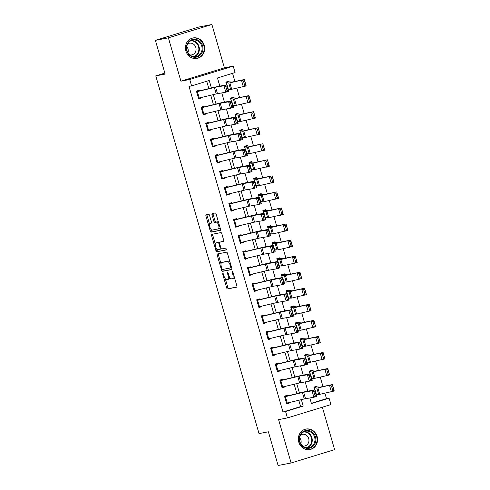 <?xml version="1.0" encoding="UTF-8"?>
<svg xmlns="http://www.w3.org/2000/svg" width="490" height="490" viewBox="0 0 490 490"><rect width="100%" height="100%" fill="white"/><g stroke="black" fill="none" stroke-linecap="round" stroke-linejoin="round"><path stroke-width="0.73" d="M222.877 273.438A0.919 0.361 -107 0 0 222.864 273.445A0.919 0.361 -107 0 0 222.772 274.394L226.643 287.789A1.311 0.515 -107 0 0 227.513 288.953L236.701 287.171A1.311 0.515 -107 0 0 236.719 287.165A1.311 0.515 -107 0 0 236.848 285.811L232.983 272.416A0.919 0.361 -107 0 0 232.37 271.601A0.919 0.361 -107 0 0 232.352 271.607A0.919 0.361 -107 0 0 232.266 272.55L232.768 274.284A4.202 1.654 -107 0 1 232.364 278.62A4.202 1.654 -107 0 1 232.297 278.639L231.531 278.786A4.202 1.654 -107 0 1 228.732 275.068L228.236 273.334A0.919 0.361 -107 0 0 227.623 272.52A0.919 0.361 -107 0 0 227.605 272.526A0.919 0.361 -107 0 0 227.519 273.475L228.022 275.209A4.202 1.654 -107 0 1 227.617 279.539A4.202 1.654 -107 0 1 227.55 279.557L226.784 279.704A4.202 1.654 -107 0 1 223.991 275.986L223.489 274.253A0.919 0.361 -107 0 0 222.877 273.438M185.888 50.997A10.437 9.586 79 0 0 197.041 58.433A10.437 9.586 79 0 0 204.226 45.374A10.437 9.586 79 0 0 193.066 37.944A10.437 9.586 79 0 0 185.888 50.997M298.771 442.103A10.437 9.586 79 0 0 309.925 449.538A10.437 9.586 79 0 0 317.11 436.48A10.437 9.586 79 0 0 305.956 429.05A10.437 9.586 79 0 0 298.771 442.103M209.549 215.416A1.311 0.515 -107 0 0 208.679 214.259L206.1 214.755A1.311 0.515 -107 0 0 206.082 214.761A1.311 0.515 -107 0 0 205.953 216.114L210.247 230.992A1.311 0.515 -107 0 0 211.123 232.156L220.304 230.374A1.311 0.515 -107 0 0 220.329 230.367A1.311 0.515 -107 0 0 220.451 229.014L216.157 214.136A1.311 0.515 -107 0 0 215.288 212.972L212.17 213.579A1.311 0.515 -107 0 0 212.152 213.585A1.311 0.515 -107 0 0 212.023 214.939L213.861 221.302A1.311 0.515 -107 0 0 214.736 222.466L216.28 222.166A3.516 1.384 -107 0 1 218.601 225.204A3.516 1.384 -107 0 1 218.283 228.897A3.516 1.384 -107 0 1 218.228 228.91L212.182 230.086A3.516 1.384 -107 0 1 209.861 227.048A3.516 1.384 -107 0 1 210.179 223.354A3.516 1.384 -107 0 1 210.235 223.342L211.245 223.146A1.311 0.515 -107 0 0 211.264 223.14A1.311 0.515 -107 0 0 211.386 221.786L209.549 215.416M155.397 40.358L198.897 27.017L211.894 24.5L168.395 37.834L155.397 40.358L165.13 74.076L155.771 75.889L259.02 433.601L268.379 431.782L278.106 465.5L291.103 462.983L278.589 419.63L287.428 417.915L285.578 411.496L282.975 411.998L188.999 86.399L191.596 85.897L189.74 79.472L233.24 66.138L235.096 72.557L217.462 77.965L219.808 86.093M168.395 37.834L180.908 81.187L189.74 79.472M217.419 253.967A1.311 0.515 -107 0 0 217.395 253.967A1.311 0.515 -107 0 0 217.272 255.327L221.566 270.198A1.311 0.515 -107 0 0 222.442 271.362L231.623 269.58A1.311 0.515 -107 0 0 231.648 269.58A1.311 0.515 -107 0 0 231.77 268.22L227.476 253.348A1.311 0.515 -107 0 0 226.601 252.185L217.419 253.967M216.733 249.036L217.082 250.237L215.906 250.598L211.613 235.721A1.311 0.515 -107 0 1 211.735 234.367A1.311 0.515 -107 0 1 211.76 234.361L220.941 232.579A1.311 0.515 -107 0 1 221.817 233.742L223.654 240.106A1.311 0.515 -107 0 1 223.532 241.46A1.311 0.515 -107 0 1 223.507 241.466L219.783 242.189A1.311 0.515 -107 0 0 219.765 242.195A1.311 0.515 -107 0 0 219.636 243.548L220.855 247.775A1.311 0.515 -107 0 0 221.731 248.932L225.608 248.185A0.919 0.361 -107 0 1 226.215 248.975A0.919 0.361 -107 0 1 226.135 249.943L226.117 249.949A0.919 0.361 -107 0 0 226.135 249.943M226.117 249.949L216.782 251.756A1.311 0.515 -107 0 1 215.906 250.598M291.103 462.983L334.603 449.642L322.353 407.208M282.975 411.998L300.609 406.59L298.79 400.275M296.879 393.666L294.153 384.221M292.248 377.612L289.523 368.168M287.612 361.553L284.886 352.108M282.981 345.499L280.249 336.054M278.345 329.445L275.619 320.001M273.708 313.386L270.982 303.941M269.077 297.332L266.352 287.887M264.441 281.278L261.715 271.834M259.81 265.225L257.079 255.78M255.174 249.165L252.448 239.72M250.537 233.111L247.811 223.667M245.907 217.058L243.181 207.613M241.27 201.004L238.544 191.559M236.639 184.944L233.914 175.5M232.003 168.891L229.277 159.446M227.366 152.837L224.641 143.392M222.736 136.784L220.01 127.339M218.099 120.724L215.373 111.279M213.469 104.67L210.743 95.225M208.832 88.617L206.713 81.26M285.425 396.63L287.281 403.056L286.521 403.221L284.672 396.802L303.659 392.257L312.038 390.818L315.058 389.905L306.685 391.345A10.033 0.386 -16.1 0 0 304.805 391.749L287.606 395.902L287.422 395.259L284.482 396.159L286.705 403.864L289.645 402.964L289.517 402.511M280.788 380.577L282.644 386.996L281.891 387.167L280.035 380.748L299.023 376.204L307.401 374.764L310.427 373.846L302.048 375.285A10.033 0.386 -16.1 0 0 300.168 375.695L283.189 379.799L282.791 379.205L279.851 380.105L282.075 387.81L285.015 386.91L284.88 386.457M276.158 364.523L278.014 370.942L277.254 371.114L275.398 364.689L293.136 360.42L302.765 358.711L305.791 357.792L297.418 359.231A10.033 0.386 -16.1 0 0 295.537 359.642L278.338 363.788L278.155 363.145L275.215 364.046L277.438 371.757L280.378 370.85L280.249 370.403M271.521 348.464L273.377 354.889L272.618 355.054L270.768 348.635L289.755 344.09L298.134 342.651L301.16 341.738L292.781 343.178A10.033 0.386 -16.1 0 0 290.901 343.588L273.708 347.735L273.518 347.091L270.578 347.992L272.808 355.697L275.748 354.797L275.613 354.35M266.891 332.41L268.74 338.835L267.987 339L266.131 332.581L285.125 328.037L293.498 326.597L296.524 325.679L288.151 327.118A10.033 0.386 -16.1 0 0 286.27 327.528L269.071 331.681L268.888 331.038L265.947 331.938L268.171 339.644L271.111 338.743L270.982 338.29M262.254 316.356L264.11 322.775L263.351 322.947L261.501 316.522L280.488 311.983L288.867 310.544L291.893 309.625L283.514 311.064A10.033 0.386 -16.1 0 0 281.634 311.475L264.435 315.621L264.251 314.978L261.311 315.885L263.534 323.59L266.474 322.69L266.346 322.236M257.624 300.303L259.473 306.722L258.72 306.893L256.864 300.468L274.602 296.199L284.231 294.49L287.256 293.571L278.877 295.011A10.033 0.386 -16.1 0 0 277.003 295.421L259.804 299.568L259.62 298.925L256.68 299.825L258.904 307.536L261.844 306.63L261.715 306.183M252.987 284.243L254.843 290.668L254.083 290.833L252.228 284.414L271.221 279.87L279.594 278.43L282.62 277.518L274.247 278.957A10.033 0.386 -16.1 0 0 272.367 279.367L255.168 283.514L254.984 282.871L252.044 283.771L254.267 291.477L257.207 290.576L257.079 290.129M248.35 268.189L250.206 274.614L249.447 274.78L247.597 268.361L266.585 263.816L274.964 262.377L277.989 261.458L269.61 262.897A10.033 0.386 -16.1 0 0 267.73 263.308L250.537 267.46L250.347 266.817L247.413 267.718L249.637 275.423L252.577 274.523L252.442 274.069M243.72 252.136L245.57 258.555L244.816 258.726L242.96 252.301L260.698 248.032L270.327 246.323L273.353 245.404L264.98 246.844A10.033 0.386 -16.1 0 0 263.099 247.254L245.9 251.401L245.717 250.757L242.777 251.664L245 259.369L247.94 258.469L247.811 258.016M239.083 236.082L240.939 242.501L240.18 242.673L238.33 236.247L256.068 231.978L265.696 230.269L268.722 229.351L260.343 230.79A10.033 0.386 -16.1 0 0 258.463 231.2L241.264 235.347L241.08 234.704L238.14 235.604L240.37 243.31L243.303 242.409L243.175 241.962M234.453 220.022L236.303 226.447L235.549 226.613L233.693 220.194L252.687 215.649L261.06 214.21L264.086 213.297L255.713 214.736A10.033 0.386 -16.1 0 0 253.832 215.147L236.633 219.293L236.45 218.65L233.51 219.551L235.733 227.256L238.673 226.356L238.544 225.908M229.816 203.969L231.672 210.388L230.913 210.559L229.057 204.14L248.05 199.595L256.423 198.156L259.449 197.237L251.076 198.677A10.033 0.386 -16.1 0 0 249.196 199.087L232.217 203.191L231.813 202.597L228.873 203.497L231.096 211.202L234.036 210.302L233.908 209.849M225.18 187.915L227.035 194.334L226.282 194.506L224.426 188.08L242.164 183.811L251.793 182.102L254.818 181.184L246.439 182.623A10.033 0.386 -16.1 0 0 244.559 183.033L227.366 187.18L227.176 186.537L224.242 187.437L226.466 195.149L229.406 194.248L229.271 193.795M220.549 171.855L222.399 178.28L221.645 178.452L219.79 172.027L237.528 167.758L247.156 166.049L250.182 165.13L241.809 166.569A10.033 0.386 -16.1 0 0 239.929 166.98L222.73 171.126L222.546 170.483L219.606 171.384L221.829 179.089L224.769 178.189L224.641 177.741M215.912 155.802L217.768 162.227L217.009 162.392L215.159 155.973L234.147 151.428L242.525 149.989L245.551 149.076L237.172 150.516A10.033 0.386 -16.1 0 0 235.292 150.92L218.099 155.073L217.909 154.43L214.969 155.33L217.199 163.035L220.132 162.135L220.004 161.682M211.282 139.748L213.132 146.167L212.378 146.339L210.522 139.919L229.516 135.375L237.889 133.935L240.915 133.017L232.542 134.456A10.033 0.386 -16.1 0 0 230.661 134.866L213.677 138.97L213.279 138.376L210.339 139.276L212.562 146.982L215.502 146.081L215.373 145.628M206.645 123.694L208.501 130.113L207.742 130.285L205.892 123.86L223.624 119.591L233.258 117.882L236.278 116.963L227.905 118.402A10.033 0.386 -16.1 0 0 226.025 118.813L208.826 122.959L208.642 122.316L205.702 123.217L207.925 130.928L210.865 130.022L210.737 129.574M202.009 107.635L203.864 114.06L203.111 114.231L201.255 107.806L220.243 103.261L228.622 101.822L231.648 100.909L223.269 102.349A10.033 0.386 -16.1 0 0 221.388 102.759L204.195 106.906L204.012 106.263L201.071 107.163L203.295 114.868L206.235 113.968L206.1 113.521M197.378 91.581L199.234 98.006L198.475 98.172L196.619 91.753L215.612 87.208L223.985 85.768L227.011 84.856L218.638 86.295A10.033 0.386 -16.1 0 0 216.758 86.699L199.559 90.852L199.375 90.209L196.435 91.109L198.658 98.815L201.598 97.914L201.47 97.461M311.364 403.295L326.475 398.664L324.913 393.243M322.984 386.555L320.276 377.19M318.347 370.495L315.646 361.136M313.71 354.442L311.009 345.076M309.08 338.388L306.373 329.023M304.443 322.334L301.742 312.969M299.813 306.275L297.105 296.909M295.176 290.221L292.475 280.856M290.539 274.167L287.838 264.802M285.909 258.108L283.208 248.749M281.272 242.054L278.571 232.689M276.642 226L273.935 216.635M272.005 209.947L269.304 200.582M267.368 193.887L264.667 184.528M262.738 177.833L260.037 168.468M258.101 161.78L255.4 152.415M253.471 145.726L250.764 136.361M248.834 129.666L246.133 120.307M244.198 113.613L241.496 104.248M239.567 97.559L236.866 88.194M234.931 81.505L232.572 73.329M313.968 387.474L316.999 386.886L316.816 386.249L313.876 387.149L314.69 389.966L314.059 387.792L316.822 388.068A10.033 0.386 163.9 0 0 317.9 387.902L332.392 384.577L334.241 391.002L319.756 394.327A10.033 0.386 163.9 0 1 318.678 394.487L316.307 394.23M317.655 394.377L316.46 394.744M309.337 371.42L312.363 370.832L312.179 370.189L309.239 371.089L310.054 373.913L309.423 371.732L312.191 372.014A10.033 0.386 163.9 0 0 313.263 371.849L327.755 368.523L329.611 374.948L315.119 378.268A10.033 0.386 163.9 0 1 314.041 378.433L311.677 378.176M313.018 378.323L311.824 378.69M304.7 355.366L307.732 354.778L307.542 354.135L304.608 355.036L305.417 357.853L304.792 355.679L307.555 355.954A10.033 0.386 163.9 0 0 308.633 355.795L323.118 352.469L324.974 358.888L310.482 362.214A10.033 0.386 163.9 0 1 309.411 362.38L307.04 362.122M308.388 362.269L307.187 362.631M300.07 339.307L303.096 338.725L302.912 338.082L299.972 338.982L300.786 341.8L300.156 339.625L302.924 339.901A10.033 0.386 163.9 0 0 303.996 339.735L318.488 336.416L320.338 342.835L305.852 346.161A10.033 0.386 163.9 0 1 304.774 346.326L302.41 346.062M303.751 346.21L302.557 346.577M295.433 323.253L298.465 322.665L298.275 322.022L295.335 322.928L296.15 325.746L295.525 323.565L298.288 323.847A10.033 0.386 163.9 0 0 299.365 323.682L313.851 320.356L315.707 326.781L301.215 330.107A10.033 0.386 163.9 0 1 300.143 330.266L297.773 330.009M299.114 330.156L297.92 330.523M290.797 307.199L293.829 306.611L293.645 305.968L290.705 306.869L291.519 309.692L290.889 307.512L293.651 307.787A10.033 0.386 163.9 0 0 294.729 307.628L309.221 304.302L311.07 310.727L296.585 314.047A10.033 0.386 163.9 0 1 295.507 314.213L293.136 313.955M294.484 314.102L293.29 314.47M286.166 291.146L289.192 290.558L289.008 289.915L286.068 290.815L286.883 293.632L286.258 291.458L289.02 291.734A10.033 0.386 163.9 0 0 290.092 291.575L304.584 288.249L306.44 294.668L291.948 297.993A10.033 0.386 163.9 0 1 290.87 298.159L288.506 297.896M289.847 298.043L288.653 298.41M281.529 275.086L284.561 274.504L284.378 273.861L281.438 274.761L282.252 277.579L281.621 275.404L284.384 275.68A10.033 0.386 163.9 0 0 285.462 275.515L299.947 272.195L301.803 278.614L287.312 281.94A10.033 0.386 163.9 0 1 286.24 282.099L283.869 281.842M285.217 281.989L284.016 282.356M276.899 259.032L279.925 258.444L279.741 257.801L276.801 258.708L277.616 261.525L276.985 259.345L279.753 259.627A10.033 0.386 163.9 0 0 280.825 259.461L295.317 256.135L297.167 262.56L282.681 265.886A10.033 0.386 163.9 0 1 281.603 266.046L279.239 265.788M280.58 265.935L279.386 266.303M272.262 242.979L275.294 242.391L275.104 241.748L272.164 242.648L272.979 245.472L272.354 243.291L275.117 243.567A10.033 0.386 163.9 0 0 276.195 243.407L290.68 240.082L292.536 246.507L278.044 249.827A10.033 0.386 163.9 0 1 276.973 249.992L274.602 249.735M275.95 249.882L274.749 250.249M267.626 226.925L270.658 226.337L270.474 225.694L267.534 226.594L268.349 229.412L267.718 227.238L270.48 227.513A10.033 0.386 163.9 0 0 271.558 227.354L286.05 224.028L287.9 230.447L273.414 233.773A10.033 0.386 163.9 0 1 272.336 233.938L269.972 233.675M271.313 233.822L270.119 234.189M262.995 210.865L266.021 210.277L265.837 209.64L262.897 210.541L263.712 213.358L263.087 211.184L265.85 211.46A10.033 0.386 163.9 0 0 266.921 211.294L281.413 207.974L283.269 214.393L268.777 217.719A10.033 0.386 163.9 0 1 267.705 217.879L265.335 217.621M266.676 217.768L265.482 218.136M258.359 194.812L261.391 194.224L261.207 193.581L258.267 194.481L259.081 197.305L258.451 195.124L261.213 195.406A10.033 0.386 163.9 0 0 262.291 195.24L276.776 191.915L278.632 198.34L264.141 201.66A10.033 0.386 163.9 0 1 263.069 201.825L260.698 201.568M262.046 201.715L260.852 202.082M253.728 178.758L256.754 178.17L256.57 177.527L253.63 178.427L254.445 181.251L253.814 179.071L256.582 179.346A10.033 0.386 163.9 0 0 257.654 179.187L272.146 175.861L274.002 182.28L259.51 185.606A10.033 0.386 163.9 0 1 258.432 185.771L256.068 185.514M257.409 185.661L256.215 186.022M249.092 162.704L252.123 162.117L251.934 161.473L249 162.374L249.808 165.191L249.183 163.017L251.946 163.293A10.033 0.386 163.9 0 0 253.024 163.127L267.509 159.807L269.365 166.226L254.874 169.552A10.033 0.386 163.9 0 1 253.802 169.718L251.431 169.454M252.779 169.601L251.578 169.969M244.455 146.645L247.487 146.057L247.303 145.42L244.363 146.32L245.178 149.138L244.547 146.963L247.315 147.239A10.033 0.386 163.9 0 0 248.387 147.074L262.879 143.748L264.729 150.173L250.243 153.499A10.033 0.386 163.9 0 1 249.165 153.658L246.801 153.401M248.142 153.548L246.948 153.915M239.824 130.591L242.85 130.003L242.666 129.36L239.726 130.26L240.541 133.084L239.916 130.904L242.679 131.185A10.033 0.386 163.9 0 0 243.757 131.02L258.242 127.694L260.098 134.119L245.606 137.439A10.033 0.386 163.9 0 1 244.535 137.604L242.164 137.347M243.506 137.494L242.311 137.862M235.188 114.538L238.22 113.95L238.036 113.306L235.096 114.207L235.911 117.024L235.28 114.85L238.042 115.126A10.033 0.386 163.9 0 0 239.12 114.966L253.612 111.64L255.462 118.059L240.976 121.385A10.033 0.386 163.9 0 1 239.898 121.551L237.528 121.293M238.875 121.44L237.681 121.802M230.557 98.484L233.583 97.896L233.399 97.253L230.459 98.153L231.274 100.971L230.643 98.796L233.412 99.072A10.033 0.386 163.9 0 0 234.483 98.906L248.975 95.587L250.831 102.006L236.339 105.332A10.033 0.386 163.9 0 1 235.261 105.497L232.897 105.234M234.238 105.381L233.044 105.748M225.921 82.424L228.953 81.836L228.763 81.193L225.829 82.1L226.637 84.917L226.013 82.737L228.775 83.018A10.033 0.386 163.9 0 0 229.853 82.853L244.339 79.527L246.194 85.952L231.703 89.278A10.033 0.386 163.9 0 1 230.631 89.437L228.26 89.18M229.608 89.327L228.407 89.695M164.848 73.102L155.771 75.889M180.908 81.187L224.402 67.847L211.894 24.5M224.402 67.847L233.24 66.138M326.475 398.664L329.078 398.156L330.928 404.581L287.428 417.915M211.398 87.998L209.23 80.489L191.596 85.897M285.578 411.496L303.212 406.088L301.356 399.656M299.445 393.047L296.72 383.603M294.815 376.988L292.089 367.543M290.178 360.934L287.452 351.489M285.541 344.88L282.816 335.436M280.911 328.827L278.185 319.382M276.274 312.767L273.549 303.322M271.644 296.713L268.918 287.269M267.007 280.66L264.282 271.215M262.371 264.606L259.645 255.161M257.74 248.546L255.014 239.102M253.103 232.493L250.378 223.048M248.473 216.439L245.747 206.994M243.836 200.379L241.111 190.935M239.206 184.326L236.474 174.881M234.569 168.272L231.844 158.827M229.933 152.219L227.207 142.774M225.302 136.159L222.576 126.714M220.665 120.105L217.94 110.66M216.035 104.052L213.309 94.607M309.815 397.941L311.438 403.564L329.078 398.156M221.768 92.892L224.438 102.147M226.405 108.945L229.075 118.2M231.035 125.005L233.712 134.254M235.672 141.059L238.342 150.314M240.308 157.112L242.979 166.367M244.939 173.166L247.609 182.421M249.575 189.226L252.246 198.481M254.206 205.279L256.876 214.534M258.843 221.333L261.513 230.588M263.479 237.387L266.15 246.642M268.11 253.446L270.78 262.701M272.746 269.5L275.417 278.755M277.377 285.554L280.047 294.809M282.013 301.607L284.684 310.862M286.644 317.667L289.321 326.922M291.281 333.721L293.951 342.976M295.917 349.774L298.588 359.029M300.548 365.828L303.218 375.083M305.184 381.888L307.855 391.143M300.609 406.59L303.212 406.088M317.14 394.321L316.381 394.468M312.504 378.268L311.744 378.415M307.873 362.208L307.108 362.355M303.237 346.154L302.477 346.301M298.6 330.101L297.84 330.248M293.969 314.047L293.21 314.194M289.333 297.987L288.573 298.134M284.702 281.934L283.937 282.081M280.066 265.88L279.306 266.027M275.435 249.82L274.67 249.974M270.799 233.767L270.039 233.914M266.162 217.713L265.402 217.86M261.531 201.66L260.772 201.807M256.895 185.6L256.135 185.747M252.264 169.546L251.499 169.693M247.628 153.493L246.868 153.64M242.991 137.439L242.232 137.586M238.361 121.379L237.601 121.526M233.724 105.326L232.964 105.472M229.093 89.272L228.328 89.419M289.645 402.964L286.619 403.552M285.015 386.91L281.983 387.498M280.378 370.85L277.346 371.438M275.748 354.797L272.716 355.385M271.111 338.743L268.079 339.331M266.474 322.69L263.449 323.277M261.844 306.63L258.812 307.218M257.207 290.576L254.181 291.164M252.577 274.523L249.545 275.111M247.94 258.469L244.908 259.057M243.303 242.409L240.278 242.997M238.673 226.356L235.641 226.944M234.036 210.302L231.011 210.89M229.406 194.248L226.374 194.83M224.769 178.189L221.737 178.776M220.132 162.135L217.107 162.723M215.502 146.081L212.47 146.669M210.865 130.022L207.84 130.61M206.235 113.968L203.203 114.556M201.598 97.914L198.566 98.502M227.685 279.514L228.726 279.196A4.202 1.654 -107 0 0 228.793 279.178A4.202 1.654 -107 0 0 229.565 277.101M232.432 278.596L233.473 278.277A4.202 1.654 -107 0 0 233.54 278.259A4.202 1.654 -107 0 0 234.281 276.924M225.327 278.792L227.819 287.428A1.311 0.515 -107 0 0 228.689 288.592L236.884 286.999M222.632 269.463L222.742 269.843A1.311 0.515 -107 0 0 223.612 271.001L231.807 269.414M218.405 253.771A1.311 0.515 -107 0 0 218.448 254.965L221.014 263.853M221.878 268.673A0.919 0.361 -107 0 0 222.491 269.488L230.551 267.926A0.919 0.361 -107 0 0 230.57 267.92A0.919 0.361 -107 0 0 230.655 266.977L230.129 265.145A4.202 1.654 -107 0 0 227.329 261.427L221.817 262.499A4.202 1.654 -107 0 0 221.75 262.511A4.202 1.654 -107 0 0 221.351 266.848L221.878 268.673M229.969 261.985A4.202 1.654 -107 0 0 228.505 261.066L227.329 261.427M222.864 262.175A4.202 1.654 -107 0 1 222.925 262.15A4.202 1.654 -107 0 1 222.993 262.138L228.505 261.066M215.263 243.934L212.789 235.359L211.613 235.721M212.746 234.171A1.311 0.515 -107 0 0 212.789 235.359M223.697 241.3L220.959 241.827A1.311 0.515 -107 0 0 220.941 241.833A1.311 0.515 -107 0 0 220.917 241.84L219.765 242.195M226.264 249.784L216.782 251.756M215.918 242.942A3.516 1.384 -107 0 0 215.863 242.954A3.516 1.384 -107 0 0 215.545 246.648A3.516 1.384 -107 0 0 217.866 249.686L219.998 249.269A1.311 0.515 -107 0 0 220.016 249.263A1.311 0.515 -107 0 0 220.145 247.909L218.926 243.689A1.311 0.515 -107 0 0 218.05 242.525L217.095 242.581A3.516 1.384 -107 0 0 217.039 242.593A3.516 1.384 -107 0 0 216.984 242.611M220.035 249.257L221.174 248.908A1.311 0.515 -107 0 0 221.192 248.908A1.311 0.515 -107 0 0 221.358 248.749M219.6 242.354A1.311 0.515 -107 0 0 219.226 242.164L218.05 242.525M217.095 242.581L219.226 242.164M217.082 250.237A1.311 0.515 -107 0 0 217.958 251.401M218.338 228.879L219.404 228.554A3.516 1.384 -107 0 0 219.459 228.536A3.516 1.384 -107 0 0 220.047 227.617M218.546 222.405A3.516 1.384 -107 0 0 217.456 221.805L216.28 222.166M213.162 213.389A1.311 0.515 -107 0 0 213.199 214.577L215.037 220.941A1.311 0.515 -107 0 0 215.912 222.105L217.456 221.805M211.092 229.485L211.423 230.631A1.311 0.515 -107 0 0 212.299 231.795L220.494 230.202M207.092 214.565A1.311 0.515 -107 0 0 207.129 215.753L209.591 224.279M316.999 386.886L320.019 387.131L332.392 384.577L332.6 385.642L331.467 385.991L332.765 390.487L333.898 390.138L332.6 385.642M332.765 390.487L331.405 391.884L329.55 385.459L331.467 385.991M333.898 390.138L334.241 391.002M287.606 395.902L284.58 396.49M314.997 391.045L315.058 389.905L316.914 396.324L313.888 397.243L312.038 390.818L313.784 391.412L315.082 395.908L316.295 395.54L314.997 391.045L313.784 391.412M287.281 403.056L304.259 398.952L313.888 397.243L315.082 395.908M316.914 396.324L316.295 395.54M312.363 370.832L315.389 371.077L327.755 368.523L327.963 369.589L326.83 369.938L328.129 374.434L329.262 374.084L327.963 369.589M328.129 374.434L326.769 375.824L324.919 369.405L326.83 369.938M329.262 374.084L329.611 374.948M307.732 354.778L310.752 355.023L323.118 352.469L323.333 353.529L322.193 353.884L323.492 358.38L324.631 358.025L323.333 353.529M323.492 358.38L322.138 359.77L320.282 353.351L322.193 353.884M324.631 358.025L324.974 358.888M303.096 338.725L306.832 338.86L318.488 336.416L318.696 337.475L317.563 337.83L318.861 342.326L319.995 341.971L318.696 337.475M318.861 342.326L317.502 343.717L315.646 337.291L317.563 337.83M319.995 341.971L320.338 342.835M282.975 379.842L279.943 380.43M310.36 374.991L310.427 373.846L312.283 380.271L309.257 381.189L307.401 374.764L309.153 375.358L310.446 379.854L311.658 379.487L310.36 374.991L309.153 375.358M282.644 386.996L299.629 382.898L309.257 381.189L310.446 379.854M312.283 380.271L311.658 379.487M278.338 363.788L275.313 364.376M305.729 358.931L305.791 357.792L307.647 364.217L304.621 365.13L302.765 358.711L304.517 359.299L305.815 363.794L307.022 363.427L305.729 358.931L304.517 359.299M278.014 370.942L296.248 366.569L304.621 365.13L305.815 363.794M307.647 364.217L307.022 363.427M273.708 347.735L270.676 348.323M301.093 342.877L301.16 341.738L303.01 348.157L299.984 349.076L298.134 342.651L299.88 343.245L301.179 347.741L302.391 347.373L301.093 342.877L299.88 343.245M273.377 354.889L291.611 350.515L299.984 349.076L301.179 347.741M303.01 348.157L302.391 347.373M298.465 322.665L301.485 322.91L313.851 320.356L314.066 321.422L312.926 321.771L314.225 326.267L315.358 325.917L314.066 321.422M314.225 326.267L312.871 327.663L311.015 321.238L312.926 321.771M315.358 325.917L315.707 326.781M269.071 331.681L266.039 332.263M296.456 326.824L296.524 325.679L298.379 332.104L295.354 333.022L293.498 326.597L295.25 327.191L296.548 331.687L297.755 331.32L296.456 326.824L295.25 327.191M268.74 338.835L285.725 334.731L295.354 333.022L296.548 331.687M298.379 332.104L297.755 331.32M309.325 430.649A9.028 8.293 -101 0 1 315.652 441.6A9.028 8.293 -101 0 1 305.723 448.099A9.028 8.293 -101 0 1 299.402 437.147A9.028 8.293 -101 0 1 309.325 430.649M305.601 447.505A8.361 7.681 79 0 0 308.859 447.633A8.361 7.681 79 0 0 314.972 439.732A8.361 7.681 79 0 0 308.933 431.347A8.361 7.681 79 0 0 305.674 431.218A8.361 7.681 79 0 0 299.562 439.113A8.361 7.681 79 0 0 305.601 447.505M299.672 437.76A5.954 5.47 -101 0 1 300.842 443.805M300.609 434.998A5.954 5.47 -101 0 1 302.336 434.318A5.954 5.47 -101 0 1 304.658 434.41A5.954 5.47 -101 0 1 308.957 440.381A5.954 5.47 -101 0 1 304.602 446.004A5.954 5.47 -101 0 1 302.747 446.016M308.332 449.698A10.37 9.524 79 0 0 309.502 449.551A10.37 9.524 79 0 0 317.079 439.757A10.37 9.524 79 0 0 309.594 429.356A10.37 9.524 79 0 0 305.552 429.197A10.37 9.524 79 0 0 304.413 429.497M186.702 50.703A9.028 8.293 -101 0 1 192.135 39.598A9.028 8.293 -101 0 1 202.572 45.833A9.028 8.293 -101 0 1 197.139 56.938A9.028 8.293 -101 0 1 186.702 50.703M201.727 46.066A8.361 7.681 79 0 0 192.784 40.107A8.361 7.681 79 0 0 187.033 50.568A8.361 7.681 79 0 0 195.969 56.528A8.361 7.681 79 0 0 201.727 46.066M186.782 46.654A5.954 5.47 -101 0 1 188.007 48.963A5.954 5.47 -101 0 1 187.958 52.7M187.719 43.892A5.954 5.47 -101 0 1 189.452 43.212A5.954 5.47 -101 0 1 195.816 47.45A5.954 5.47 -101 0 1 191.719 54.898A5.954 5.47 -101 0 1 189.857 54.911M195.443 58.592A10.37 9.524 79 0 0 196.613 58.445A10.37 9.524 79 0 0 203.748 45.472A10.37 9.524 79 0 0 192.668 38.091A10.37 9.524 79 0 0 191.529 38.392M293.829 306.611L296.848 306.856L309.221 304.302L309.429 305.368L308.296 305.717L309.594 310.213L310.727 309.864L309.429 305.368M309.594 310.213L308.235 311.603L306.379 305.184L308.296 305.717M310.727 309.864L311.07 310.727M289.192 290.558L292.218 290.803L304.584 288.249L304.792 289.308L303.659 289.664L304.958 294.159L306.091 293.804L304.792 289.308M304.958 294.159L303.598 295.55L301.748 289.131L303.659 289.664M306.091 293.804L306.44 294.668M284.561 274.504L288.298 274.639L299.947 272.195L300.162 273.255L299.029 273.61L300.321 278.106L301.46 277.75L300.162 273.255M300.321 278.106L298.967 279.496L297.112 273.071L299.029 273.61M301.46 277.75L301.803 278.614M279.925 258.444L282.944 258.689L295.317 256.135L295.525 257.201L294.392 257.55L295.691 262.046L296.824 261.697L295.525 257.201M295.691 262.046L294.331 263.442L292.481 257.017L294.392 257.55M296.824 261.697L297.167 262.56M275.294 242.391L278.314 242.636L290.68 240.082L290.895 241.147L289.755 241.496L291.054 245.992L292.193 245.643L290.895 241.147M291.054 245.992L289.7 247.383L287.844 240.964L289.755 241.496M292.193 245.643L292.536 246.507M264.435 315.621L261.409 316.209M291.826 310.77L291.893 309.625L293.743 316.05L290.717 316.963L288.867 310.544L290.613 311.132L291.911 315.627L293.124 315.266L291.826 310.77L290.613 311.132M264.11 322.775L282.344 318.402L290.717 316.963L291.911 315.627M293.743 316.05L293.124 315.266M259.804 299.568L256.772 300.156M287.189 294.711L287.256 293.571L289.112 299.99L286.087 300.909L284.231 294.49L285.982 295.078L287.275 299.574L288.488 299.206L287.189 294.711L285.982 295.078M259.473 306.722L277.707 302.348L286.087 300.909L287.275 299.574M289.112 299.99L288.488 299.206M255.168 283.514L252.142 284.102M282.559 278.657L282.62 277.518L284.476 283.937L281.45 284.855L279.594 278.43L281.346 279.024L282.644 283.52L283.851 283.153L282.559 278.657L281.346 279.024M254.843 290.668L273.077 286.295L281.45 284.855L282.644 283.52M284.476 283.937L283.851 283.153M250.537 267.46L247.505 268.042M277.922 262.603L277.989 261.458L279.839 267.883L276.813 268.802L274.964 262.377L276.709 262.971L278.008 267.466L279.22 267.099L277.922 262.603L276.709 262.971M250.206 274.614L267.185 270.511L276.813 268.802L278.008 267.466M279.839 267.883L279.22 267.099M245.9 251.401L242.869 251.989M273.285 246.55L273.353 245.404L275.209 251.829L272.183 252.742L270.327 246.323L272.079 246.911L273.377 251.407L274.584 251.039L273.285 246.55L272.079 246.911M245.57 258.555L263.804 254.181L272.183 252.742L273.377 251.407M275.209 251.829L274.584 251.039M270.658 226.337L273.677 226.582L286.05 224.028L286.258 225.088L285.125 225.443L286.423 229.939L287.557 229.583L286.258 225.088M286.423 229.939L285.064 231.329L283.208 224.91L285.125 225.443M287.557 229.583L287.9 230.447M241.264 235.347L238.238 235.935M268.655 230.49L268.722 229.351L270.572 235.77L267.546 236.688L265.696 230.269L267.442 230.857L268.74 235.353L269.953 234.986L268.655 230.49L267.442 230.857M240.939 242.501L259.173 238.128L267.546 236.688L268.74 235.353M270.572 235.77L269.953 234.986M266.021 210.277L269.047 210.522L281.413 207.974L281.628 209.034L280.488 209.389L281.787 213.885L282.92 213.53L281.628 209.034M281.787 213.885L280.427 215.275L278.577 208.85L280.488 209.389M282.92 213.53L283.269 214.393M236.633 219.293L233.601 219.881M264.018 214.436L264.086 213.297L265.941 219.716L262.916 220.635L261.06 214.21L262.812 214.804L264.11 219.3L265.317 218.932L264.018 214.436L262.812 214.804M236.303 226.447L253.287 222.344L262.916 220.635L264.11 219.3M265.941 219.716L265.317 218.932M261.391 194.224L264.41 194.469L276.776 191.915L276.991 192.98L275.858 193.329L277.15 197.825L278.289 197.476L276.991 192.98M277.15 197.825L275.796 199.222L273.941 192.797L275.858 193.329M278.289 197.476L278.632 198.34M231.997 203.234L228.971 203.822M259.388 198.383L259.449 197.237L261.305 203.662L258.279 204.581L256.423 198.156L258.175 198.75L259.473 203.246L260.686 202.878L259.388 198.383L258.175 198.75M231.672 210.388L248.65 206.29L258.279 204.581L259.473 203.246M261.305 203.662L260.686 202.878M256.754 178.17L259.78 178.415L272.146 175.861L272.354 176.927L271.221 177.276L272.52 181.772L273.653 181.416L272.354 176.927M272.52 181.772L271.16 183.162L269.31 176.743L271.221 177.276M273.653 181.416L274.002 182.28M227.366 187.18L224.334 187.768M254.751 182.323L254.818 181.184L256.668 187.609L253.649 188.521L251.793 182.102L253.544 182.69L254.837 187.186L256.05 186.819L254.751 182.323L253.544 182.69M227.035 194.334L245.27 189.961L253.649 188.521L254.837 187.186M256.668 187.609L256.05 186.819M252.123 162.117L255.86 162.251L267.509 159.807L267.724 160.867L266.585 161.222L267.883 165.718L269.022 165.363L267.724 160.867M267.883 165.718L266.529 167.108L264.674 160.683L266.585 161.222M269.022 165.363L269.365 166.226M222.73 171.126L219.698 171.714M250.114 166.269L250.182 165.13L252.038 171.549L249.012 172.468L247.156 166.049L248.908 166.637L250.206 171.132L251.413 170.765L250.114 166.269L248.908 166.637M222.399 178.28L240.633 173.907L249.012 172.468L250.206 171.132M252.038 171.549L251.413 170.765M247.487 146.057L250.506 146.302L262.879 143.748L263.087 144.813L261.954 145.163L263.252 149.658L264.386 149.309L263.087 144.813M263.252 149.658L261.893 151.055L260.037 144.63L261.954 145.163M264.386 149.309L264.729 150.173M218.099 155.073L215.067 155.661M245.484 150.216L245.551 149.076L247.401 155.495L244.375 156.414L242.525 149.989L244.271 150.583L245.57 155.079L246.782 154.711L245.484 150.216L244.271 150.583M217.768 162.227L234.747 158.123L244.375 156.414L245.57 155.079M247.401 155.495L246.782 154.711M242.85 130.003L245.876 130.248L258.242 127.694L258.457 128.76L257.317 129.109L258.616 133.605L259.749 133.256L258.457 128.76M258.616 133.605L257.256 134.995L255.406 128.576L257.317 129.109M259.749 133.256L260.098 134.119M238.22 113.95L241.239 114.195L253.612 111.64L253.82 112.7L252.687 113.055L253.985 117.551L255.119 117.196L253.82 112.7M253.985 117.551L252.626 118.941L250.77 112.522L252.687 113.055M255.119 117.196L255.462 118.059M233.583 97.896L237.325 98.031L248.975 95.587L249.183 96.646L248.05 97.002L249.349 101.497L250.482 101.142L249.183 96.646M249.349 101.497L247.989 102.888L246.139 96.463L248.05 97.002M250.482 101.142L250.831 102.006M228.953 81.836L231.972 82.081L244.339 79.527L244.553 80.593L243.414 80.942L244.712 85.438L245.851 85.088L244.553 80.593M244.712 85.438L243.359 86.834L241.503 80.409L243.414 80.942M245.851 85.088L246.194 85.952M213.462 139.013L210.431 139.601M240.847 134.162L240.915 133.017L242.771 139.442L239.745 140.361L237.889 133.935L239.641 134.53L240.939 139.025L242.146 138.658L240.847 134.162L239.641 134.53M213.132 146.167L230.116 142.069L239.745 140.361L240.939 139.025M242.771 139.442L242.146 138.658M208.826 122.959L205.8 123.547M236.217 118.102L236.278 116.963L238.134 123.388L235.108 124.301L233.258 117.882L235.004 118.47L236.303 122.966L237.515 122.598L236.217 118.102L235.004 118.47M208.501 130.113L226.735 125.74L235.108 124.301L236.303 122.966M238.134 123.388L237.515 122.598M204.195 106.906L201.163 107.494M231.58 102.049L231.648 100.909L233.503 107.328L230.478 108.247L228.622 101.822L230.374 102.416L231.666 106.912L232.879 106.544L231.58 102.049L230.374 102.416M203.864 114.06L222.099 109.687L230.478 108.247L231.666 106.912M233.503 107.328L232.879 106.544M199.559 90.852L196.533 91.44M226.95 85.995L227.011 84.856L228.867 91.275L225.841 92.194L223.985 85.768L225.737 86.363L227.035 90.858L228.242 90.491L226.95 85.995L225.737 86.363M199.234 98.006L216.213 93.902L225.841 92.194L227.035 90.858M228.867 91.275L228.242 90.491M223.464 274.18L222.772 274.394M232.958 272.342L232.266 272.55M228.211 273.261L227.519 273.475M228.714 274.994L228.022 275.209M233.461 274.075L232.768 274.284M228.689 288.592L227.513 288.953M227.819 287.428L226.643 287.789M223.612 271.001L222.442 271.362M222.742 269.843L221.566 270.198M218.448 254.965L217.272 255.327M231.592 267.607L230.582 267.92L231.592 267.607M231.347 266.762L230.655 266.977M230.821 264.931L230.129 265.145M222.993 262.138L221.817 262.499M220.959 241.827L219.783 242.189M220.837 247.701L220.145 247.909M219.618 243.475L218.926 243.689M211.411 222.981L210.235 223.342M215.912 222.105L214.736 222.466M215.037 220.941L213.861 221.302M213.199 214.577L212.023 214.939M212.299 231.795L211.123 232.156M211.423 230.631L210.247 230.992M207.129 215.753L205.953 216.114M319.756 394.327L317.9 387.902M318.678 394.487L316.822 388.068M314.788 389.948L314.163 387.774M302.404 392.533L304.259 398.952M303.659 392.257L305.515 398.682M315.119 378.268L313.263 371.849M314.041 378.433L312.191 372.014M310.158 373.895L309.527 371.72M310.482 362.214L308.633 355.795M309.411 362.38L307.555 355.954M305.521 357.841L304.896 355.666M305.852 346.161L303.996 339.735M304.774 346.326L302.924 339.901M300.891 341.781L300.26 339.613M297.773 376.479L299.629 382.898M299.023 376.204L300.878 382.629M293.136 360.42L294.992 366.845M294.392 360.15L296.248 366.569M288.506 344.366L290.356 350.791M289.755 344.09L291.611 350.515M301.215 330.107L299.365 323.682M300.143 330.266L298.288 323.847M296.254 325.728L295.623 323.553M283.869 328.312L285.725 334.731M285.125 328.037L286.975 334.462M304.345 431.61A8.361 7.681 -101 0 1 306.226 431.868A8.361 7.681 -101 0 1 312.234 439.505A8.361 7.681 -101 0 1 307.475 447.762M306.691 447.713A8.085 7.43 79 0 0 311.738 439.818A8.085 7.43 79 0 0 305.913 432.186A8.085 7.43 79 0 0 303.635 431.947M191.461 40.505A8.361 7.681 -101 0 1 199.02 46.593A8.361 7.681 -101 0 1 194.591 56.656M193.807 56.607A8.085 7.43 79 0 0 198.517 46.715A8.085 7.43 79 0 0 190.751 40.842M296.585 314.047L294.729 307.628M295.507 314.213L293.651 307.787M291.617 309.674L290.993 307.5M291.948 297.993L290.092 291.575M290.87 298.159L289.02 291.734M286.987 293.62L286.356 291.446M287.312 281.94L285.462 275.515M286.24 282.099L284.384 275.68M282.35 277.561L281.726 275.386M282.681 265.886L280.825 259.461M281.603 266.046L279.753 259.627M277.72 261.507L277.089 259.332M278.044 249.827L276.195 243.407M276.973 249.992L275.117 243.567M273.083 245.453L272.458 243.279M279.239 312.259L281.089 318.678M280.488 311.983L282.344 318.402M274.602 296.199L276.458 302.624M275.858 295.929L277.707 302.348M269.966 280.145L271.821 286.57M271.221 279.87L273.077 286.295M265.335 264.092L267.185 270.511M266.585 263.816L268.44 270.241M260.698 248.032L262.554 254.457M261.954 247.762L263.804 254.181M273.414 233.773L271.558 227.354M272.336 233.938L270.48 227.513M268.447 229.394L267.822 227.225M256.068 231.978L257.918 238.403M257.317 231.709L259.173 238.128M268.777 217.719L266.921 211.294M267.705 217.879L265.85 211.46M263.816 213.34L263.185 211.166M251.431 215.925L253.287 222.344M252.687 215.649L254.537 222.074M264.141 201.66L262.291 195.24M263.069 201.825L261.213 195.406M259.179 197.286L258.555 195.112M246.795 199.871L248.65 206.29M248.05 199.595L249.906 206.021M259.51 185.606L257.654 179.187M258.432 185.771L256.582 179.346M254.549 181.233L253.918 179.058M242.164 183.811L244.014 190.236M243.414 183.542L245.27 189.961M254.874 169.552L253.024 163.127M253.802 169.718L251.946 163.293M249.912 165.173L249.288 163.005M237.528 167.758L239.383 174.183M238.783 167.488L240.633 173.907M250.243 153.499L248.387 147.074M249.165 153.658L247.315 147.239M245.276 149.119L244.651 146.945M232.897 151.704L234.747 158.123M234.147 151.428L236.002 157.854M245.606 137.439L243.757 131.02M244.535 137.604L242.679 131.185M240.645 133.066L240.014 130.891M240.976 121.385L239.12 114.966M239.898 121.551L238.042 115.126M236.009 117.012L235.384 114.838M236.339 105.332L234.483 98.906M235.261 105.497L233.412 99.072M231.378 100.952L230.747 98.784M231.703 89.278L229.853 82.853M230.631 89.437L228.775 83.018M226.741 84.899L226.117 82.724M228.26 135.65L230.116 142.069M229.516 135.375L231.366 141.8M223.624 119.591L225.48 126.016M224.879 119.321L226.735 125.74M218.993 103.537L220.849 109.962M220.243 103.261L222.099 109.687M214.357 87.483L216.213 93.902M215.612 87.208L217.468 93.633M228.793 279.178L227.617 279.539M233.54 278.259L232.364 278.62M222.925 262.15L221.75 262.511M217.039 242.593L215.863 242.954M221.192 248.908L220.016 249.263M211.355 222.993L210.179 223.354M219.459 228.536L218.283 228.897M305.552 429.197L304.903 429.32M309.502 449.551L308.853 449.679M196.613 58.445L195.963 58.573M192.668 38.091L192.019 38.214"/></g></svg>
